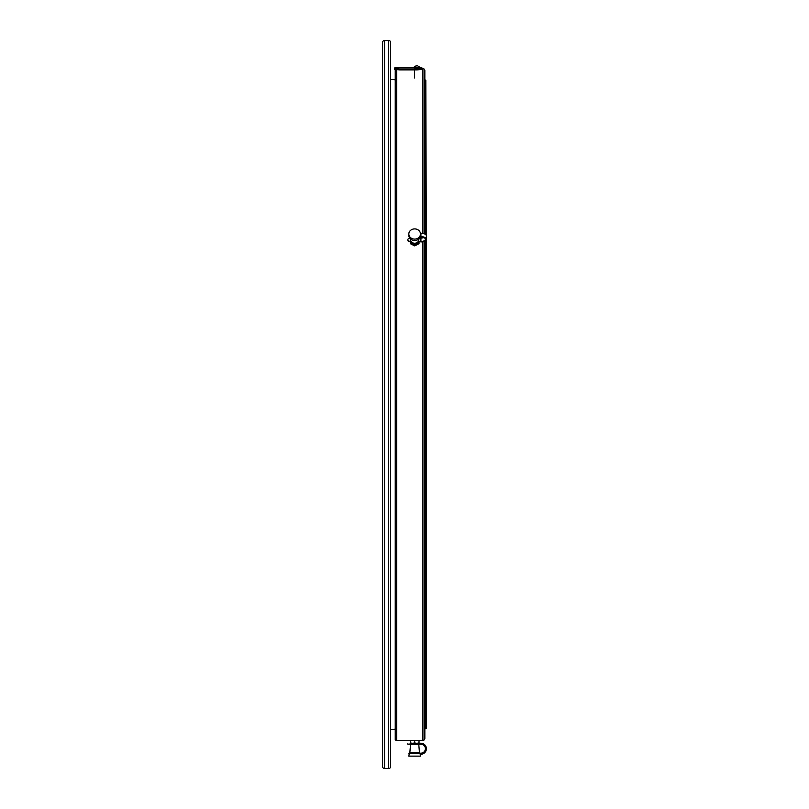 <?xml version="1.0" encoding="UTF-8"?>
<svg xmlns="http://www.w3.org/2000/svg" width="809" height="809" viewBox="0 0 809 809"><rect width="100%" height="100%" fill="white"/><g stroke="black" fill="none" stroke-linecap="round" stroke-linejoin="round"><path stroke-width="1.21" d="M382.617 42.392L382.617 766.608A1.942 1.942 0 0 0 384.558 768.55L388.644 768.55A1.942 1.942 0 0 0 390.585 766.608L390.585 42.392A1.942 1.942 0 0 0 388.644 40.45L384.558 40.45A1.942 1.942 0 0 0 382.617 42.392M395.237 739.739L395.237 69.645L395.237 79.828L390.585 79.262L390.585 729.738L395.237 729.172L395.237 739.739A1.942 1.942 0 0 0 396.693 740.397L422.905 740.397A1.942 1.942 0 0 0 424.846 738.455L424.846 241.133L424.846 738.455M382.617 766.608L382.617 728.262M394.752 68.603L394.752 67.875L394.752 68.755L399.606 69.139L417.08 69.139L421.934 68.755L421.934 67.875L421.934 68.603L422.905 68.603A1.942 1.942 0 0 1 424.846 70.545L424.846 234.064L424.846 79.767L425.817 80.253L426.303 235.47M425.332 240.849L425.332 728.747L426.303 728.262L426.303 404.5L426.303 687.974M426.303 239.727L426.303 728.262M395.237 78.412L395.237 730.588M410.8 242.821L410.284 242.639L410.284 243.671L414.653 245.875L419.022 243.671L419.022 242.639L418.516 242.821M419.022 242.093L419.022 242.639M415.26 244.46L414.653 245.875M414.653 244.844L414.056 244.46M410.284 242.639L410.284 242.093M412.499 740.397L416.817 740.397M417.889 740.397L411.377 740.397M416.898 740.407L419.022 740.69M410.284 740.69L412.418 740.407M412.519 740.417L416.797 740.417M414.653 740.822L414.653 742.955L416.898 743.319L419.022 742.905L419.022 740.781M419.022 742.905L416.898 743.319M410.284 742.905L412.418 743.319L410.294 743.259L410.284 740.781M414.653 742.955L412.418 743.319M412.519 743.319L416.797 743.319M426.303 225.984A5.461 2.811 0 0 0 426.383 225.519A5.461 2.811 0 0 0 426.303 225.064M426.383 225.519L426.383 228.856A5.461 2.811 180 0 1 426.303 229.311M410.345 238.837L410.578 240.192A4.126 3.61 0 0 0 414.653 243.266A4.126 3.61 0 0 0 418.738 240.192L418.971 238.837M414.653 228.907A5.825 5.097 180 0 1 420.478 234.003A5.825 5.097 180 0 1 414.653 239.1A5.825 5.097 180 0 1 408.828 234.003A5.825 5.097 180 0 1 414.653 228.907M409.86 238.311A1.699 1.487 0 0 0 407.857 239.767A1.699 1.487 0 0 0 410.082 241.183A4.854 4.247 0 0 0 414.481 244.015A4.854 4.247 0 0 0 419.102 241.466L420.923 241.942A5.461 2.649 180 0 0 426.383 239.292A5.461 2.649 180 0 0 420.923 236.643L420.144 237.118A5.825 5.097 180 0 1 414.653 240.516A5.825 5.097 180 0 1 408.828 235.419L408.828 234.003M420.144 236.643A5.825 5.097 0 0 0 420.478 234.944L420.478 234.003M407.888 240.01A1.699 1.487 0 0 0 410.082 241.658A4.854 4.247 0 0 0 414.481 244.48A4.854 4.247 0 0 0 419.102 241.942M420.144 237.118L420.923 237.118A4.49 2.174 0 0 1 425.413 239.292A4.49 2.174 0 0 1 420.923 241.466L420.923 238.068A4.49 2.174 180 0 0 423.724 237.593M419.102 241.466L420.923 241.466M420.923 238.068L419.628 238.068M420.417 233.245L420.923 233.245A5.461 2.649 0 0 1 426.383 235.894L426.383 239.292M417.515 744.422L411.69 744.3M409.334 753.169L408.828 756.122L420.478 756.122L420.478 754.21M408.828 753.209L420.144 753.24L420.144 754.21L420.923 754.21A5.461 5.461 180 0 0 426.383 748.75A5.461 5.461 180 0 0 420.923 743.289L419.102 743.289L419.102 744.26L420.923 744.26A4.49 4.49 0 0 1 425.413 748.75A4.49 4.49 0 0 1 420.923 753.24L419.982 753.169M419.102 743.289L410.284 743.218M419.102 744.26L407.857 744.229L407.857 743.259M410.082 744.26L410.082 743.289M417.484 744.462L411.801 744.422M420.923 753.24L420.144 753.24M420.923 753.169A4.49 4.49 180 0 0 425.413 748.719M419.022 743.218L420.923 743.228A5.461 5.461 0 0 1 426.383 748.679L426.383 748.75M417.08 68.29C420.528 68.381 420.528 68.482 417.08 68.603C413.642 68.482 413.642 68.381 417.08 68.29M394.853 69.554L394.752 68.755L394.752 69.483L399.606 69.867L417.08 69.867L421.934 69.483L421.934 68.755M394.752 67.875L421.934 67.875M416.837 65.893L416.109 65.944M420.72 67.713L420.72 67.703C415.371 64.831 418.304 64.831 412.964 67.703M384.558 768.55L384.558 40.45M388.644 768.55L388.644 40.45M425.332 80.253L425.332 234.337M425.817 80.253L425.817 234.731M425.817 240.455L425.817 728.747M422.905 68.603L422.905 233.427M422.905 237.34L422.905 237.846M422.905 241.76L422.905 740.397M396.693 69.786L396.693 740.397M420.923 236.643L420.923 233.245M420.043 753.179L409.263 753.179L409.86 752.491L419.456 752.491L420.073 753.189L417.151 753.118M417.08 69.139L417.08 69.867M399.606 69.139L399.606 69.867M419.375 67.754L414.461 68.462M414.461 69.867L414.461 77.967M418.779 744.472L419.456 752.491M412.165 753.118L409.243 753.189M410.527 744.472L409.86 752.491M419.224 68.007L419.224 68.532"/></g></svg>

